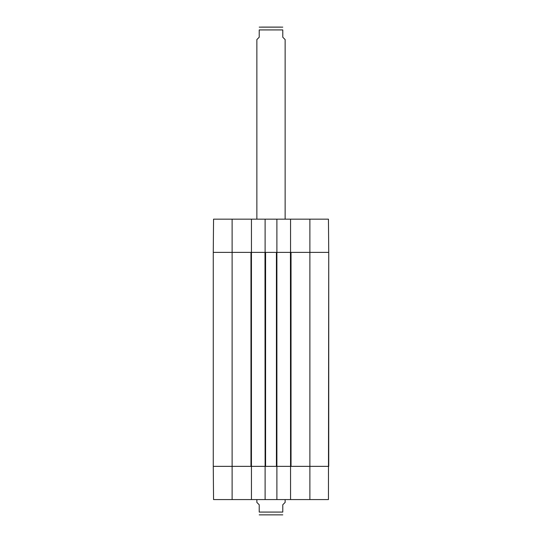<?xml version="1.0" encoding="UTF-8"?>
<svg xmlns="http://www.w3.org/2000/svg" width="542" height="542" viewBox="0 0 542 542"><rect width="100%" height="100%" fill="white"/><g stroke="black" fill="none" stroke-linecap="round" stroke-linejoin="round"><path stroke-width="0.81" d="M309.882 219.158L309.882 466.357L328.737 466.357L291.034 466.357L291.034 252.382L328.737 252.382L328.445 219.158L290.559 219.158L290.559 252.382L328.737 252.382L328.445 499.582L276.894 499.582L276.894 466.357L265.106 466.357L265.106 499.582L276.894 499.582M251.441 219.158L213.555 219.158L213.263 252.382L251.441 252.382L251.441 219.158L265.106 219.158L265.106 252.382L276.894 252.382L276.894 219.158L265.106 219.158M276.894 219.158L290.559 219.158M232.118 499.582L232.118 252.382L213.263 252.382L213.263 466.357L232.118 466.357L213.263 466.357L213.555 499.582L251.441 499.582L251.441 466.357L232.118 466.357L250.966 466.357L250.966 252.382L232.118 252.382L232.118 219.158M309.882 499.582L309.882 466.357L290.559 466.357L290.559 499.582M265.106 499.582L251.441 499.582M251.441 466.357L251.441 252.382M251.556 252.382L264.991 252.382L265.106 466.357M265.58 252.382L276.42 252.382L276.42 466.357L265.58 466.357L265.58 252.382M276.894 466.357L276.894 252.382M277.009 252.382L290.444 252.382L290.559 466.357M290.444 466.357L277.009 466.357M264.991 466.357L251.556 466.357M328.737 252.382L328.737 466.357M256.861 499.582L256.861 502.414L259.218 504.765L259.218 512.075C259.218 516.214 259.218 516.214 259.218 512.075L282.782 512.075C282.782 516.214 282.782 516.214 282.782 512.075L282.782 504.765L285.139 502.414L285.139 499.582M282.782 514.859L259.218 514.859M285.139 219.158L285.139 39.586L282.782 37.235L282.782 29.925C282.782 25.786 282.782 25.786 282.782 29.925L259.218 29.925L259.218 37.235L256.861 39.586L256.861 219.158M259.218 29.925C259.218 25.786 259.218 25.786 259.218 29.925M282.782 27.141L259.218 27.141M261.522 27.1L280.478 27.1"/></g></svg>
